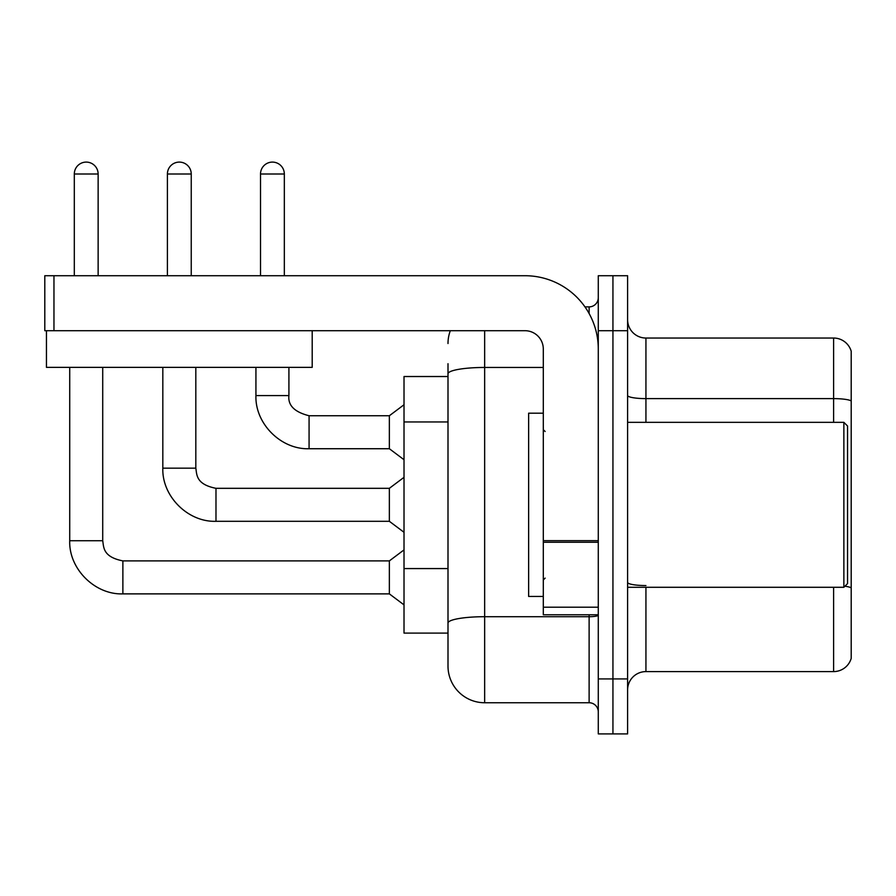 <?xml version="1.0" encoding="UTF-8"?>
<svg xmlns="http://www.w3.org/2000/svg" width="896" height="896" viewBox="0 0 896 896"><rect width="100%" height="100%" fill="white"/><g stroke="black" fill="none" stroke-linecap="round" stroke-linejoin="round"><path stroke-width="1.34" d="M448 376.522L404.018 376.522L404.018 633.102L448 633.102L448 666.098L448 376.522M627.603 689.92A18.323 18.323 0 0 1 645.938 671.597L833.605 671.597L833.605 587.283M612.942 678.922L612.942 733.902L627.603 733.902L627.603 678.922L612.942 678.922L612.942 733.902L598.282 733.902L598.282 678.922L612.942 678.922L612.942 330.702L612.942 678.922M598.282 678.922L598.282 275.722L612.942 275.722L612.942 330.702L612.942 275.722L627.603 275.722L627.603 678.922M851.2 351.232A18.323 18.323 0 0 0 833.605 338.038A18.323 18.323 0 0 1 851.2 351.232L851.2 658.392A18.323 18.323 0 0 1 833.605 671.597M851.2 400.904A18.323 3.181 180 0 0 833.605 398.619L833.605 338.038L645.938 338.038A18.323 18.323 0 0 1 627.603 319.704A18.323 18.323 0 0 0 645.938 338.038L645.938 422.341M484.658 330.702L484.658 702.744L589.12 702.744L589.12 614.779M584.954 306.88L589.12 306.88A9.162 9.162 0 0 0 598.282 297.718A9.162 9.162 0 0 1 589.12 306.88A9.162 9.162 0 0 0 598.282 297.718M448 409.125L448 363.698M448 645.938L448 581.403M598.282 711.917A9.162 9.162 0 0 0 589.12 702.744M448 343.538A36.658 36.658 0 0 1 450.318 330.702A36.658 36.658 0 0 0 448 343.538A36.658 36.658 0 0 1 450.318 330.702M484.658 702.744A36.658 36.658 0 0 1 448 666.098M74.312 275.722L74.312 174.003A11.917 11.917 0 0 1 86.218 162.098A11.917 11.917 0 0 1 98.134 174.003L98.134 275.722M69.72 367.36L69.72 540.736L102.715 540.736C103.835 547.142 102.659 556.875 122.875 560.896L389.357 560.896L389.357 593.88L122.875 593.88L122.875 560.93M102.715 540.736L102.715 367.36M260.512 275.722L260.512 174.003A11.917 11.917 0 0 1 272.429 162.098A11.917 11.917 0 0 1 284.334 174.003L284.334 275.722M309.075 448.728C281.019 449.736 254.934 423.64 255.931 395.584C254.934 423.64 281.019 449.736 309.075 448.728C281.019 449.736 254.934 423.64 255.931 395.584C254.934 423.64 281.019 449.736 309.075 448.728C281.019 449.736 254.934 423.64 255.931 395.584L288.915 395.584C287.806 405.362 294.526 412.082 309.075 415.744L389.357 415.744L389.357 448.728L309.075 448.728L309.075 415.778M598.282 614.779L543.301 614.779L543.301 540.669L598.282 540.669L598.282 349.037A73.304 73.304 0 0 0 524.978 275.722L53.962 275.722L53.962 330.702L524.978 330.702A18.323 18.323 0 0 1 543.301 349.037L543.301 540.669M53.962 330.702L44.8 330.702L44.8 275.722L53.962 275.722M543.301 413.179L528.64 413.179L528.64 596.456L543.301 596.456M843.864 587.283L847.538 583.621L847.538 426.003L843.864 422.341L843.864 587.283L627.603 587.283M312.2 330.702L312.2 367.36L46.446 367.36L46.446 330.702M167.406 275.722L167.406 174.003A11.917 11.917 0 0 1 179.323 162.098A11.917 11.917 0 0 1 191.24 174.003L191.24 275.722M215.981 521.304C187.925 522.312 161.829 496.216 162.826 468.16C161.829 496.216 187.925 522.312 215.981 521.304C187.925 522.312 161.829 496.216 162.826 468.16C161.829 496.216 187.925 522.312 215.981 521.304C187.925 522.312 161.829 496.216 162.826 468.16L195.821 468.16C196.93 474.566 195.754 484.299 215.981 488.32L389.357 488.32L389.357 521.304L215.981 521.304L215.981 488.354M448 421.96L404.018 421.96M448 568.579L404.018 568.579M645.938 587.283L645.938 671.597M833.605 422.341L833.605 398.619L645.938 398.619A18.323 3.181 -0 0 1 627.603 395.438M851.2 587.843A18.323 3.181 180 0 0 844.928 586.23M627.603 330.702L598.282 330.702M645.938 585.558A18.323 3.181 0 0 1 627.603 582.366M598.282 615.115A9.162 1.59 0 0 1 589.12 616.706L484.658 616.706A36.658 6.362 180 0 0 448 623.078M448 373.822A36.658 6.362 180 0 1 484.658 367.461L543.301 367.461M589.12 313.544L589.12 306.88M74.312 174.003L98.134 174.003M260.512 174.003L284.334 174.003M598.282 542.259L543.301 542.259M543.301 607.208L598.282 607.208M167.406 174.003L191.24 174.003M69.72 540.736C68.723 568.792 94.819 594.888 122.875 593.88C94.819 594.888 68.723 568.792 69.72 540.736C68.723 568.792 94.819 594.888 122.875 593.88C94.819 594.888 68.723 568.792 69.72 540.736C68.723 568.792 94.819 594.888 122.875 593.88M389.357 593.88L404.018 604.878M389.357 560.896L404.018 549.898M288.915 395.584C287.806 405.362 294.526 412.082 309.075 415.744C294.526 412.082 287.806 405.362 288.915 395.584C287.806 405.362 294.526 412.082 309.075 415.744C294.526 412.082 287.806 405.362 288.915 395.584L288.915 367.36M389.357 448.728L404.018 459.726M255.931 395.584L255.931 367.36M389.357 415.744L404.018 404.746M545.138 431.502L543.301 429.677M627.603 422.341L843.864 422.341M545.138 578.122L543.301 579.958M195.821 468.16L195.821 367.36M389.357 521.304L404.018 532.302M162.826 468.16L162.826 367.36M389.357 488.32L404.018 477.322"/></g></svg>
